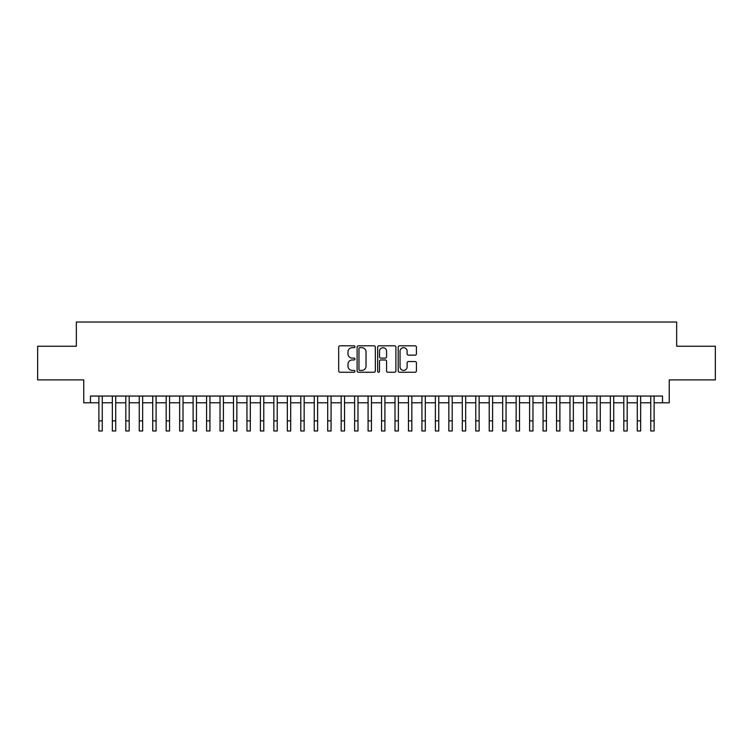 <?xml version="1.0" encoding="UTF-8"?>
<svg xmlns="http://www.w3.org/2000/svg" width="753" height="753" viewBox="0 0 753 753"><rect width="100%" height="100%" fill="white"/><g stroke="black" fill="none" stroke-linecap="round" stroke-linejoin="round"><path stroke-width="1.13" d="M354.964 346.747A0.922 0.922 0 0 0 354.042 345.825L339.998 345.825A1.318 1.318 0 0 0 338.681 347.142L338.681 370.928A1.318 1.318 0 0 0 339.998 372.246L354.042 372.246A0.922 0.922 0 0 0 354.964 371.323A0.922 0.922 0 0 0 354.042 370.401L352.225 370.401A4.226 4.226 0 0 1 347.999 366.174L347.999 364.188A4.226 4.226 0 0 1 352.225 359.962L354.042 359.962A0.922 0.922 0 0 0 354.964 359.04A0.922 0.922 0 0 0 354.042 358.108L352.225 358.108A4.226 4.226 0 0 1 347.999 353.882L347.999 351.905A4.226 4.226 0 0 1 352.225 347.67L354.042 347.67A0.922 0.922 0 0 0 354.964 346.747M415.11 355.143A1.318 1.318 0 0 0 416.428 353.816L416.428 347.142A1.318 1.318 0 0 0 415.11 345.825L399.523 345.825A1.318 1.318 0 0 0 398.196 347.142L398.196 370.928A1.318 1.318 0 0 0 399.523 372.246L415.11 372.246A1.318 1.318 0 0 0 416.428 370.928L416.428 362.871A1.318 1.318 0 0 0 415.11 361.544L408.437 361.544A1.318 1.318 0 0 0 407.119 362.871L407.119 366.862A3.53 3.53 0 0 1 403.58 370.401A3.53 3.53 0 0 1 400.05 366.862L400.05 351.209A3.53 3.53 0 0 1 403.58 347.67A3.53 3.53 0 0 1 407.119 351.209L407.119 353.816A1.318 1.318 0 0 0 408.437 355.143L415.11 355.143M90.482 402.78L90.482 396.05L662.518 396.05L662.518 402.78L669.248 402.78L669.248 379.898L715.35 379.898L715.35 346.248L676.655 346.248L676.655 322.02L76.345 322.02L76.345 346.248L37.65 346.248L37.65 379.898L83.752 379.898L83.752 402.78L98.888 402.78M375.342 347.142A1.318 1.318 0 0 0 374.025 345.825L358.437 345.825A1.318 1.318 0 0 0 357.11 347.142L357.11 370.928A1.318 1.318 0 0 0 358.437 372.246L374.025 372.246A1.318 1.318 0 0 0 375.342 370.928L375.342 347.142M378.975 345.825L394.563 345.825A1.318 1.318 0 0 1 395.89 347.142L395.89 370.928A1.318 1.318 0 0 1 394.563 372.246L387.899 372.246A1.318 1.318 0 0 1 386.571 370.928L386.571 361.28A1.318 1.318 0 0 0 385.254 359.962L380.83 359.962A1.318 1.318 0 0 0 379.503 361.28L379.503 371.323A0.922 0.922 0 0 1 378.58 372.246A0.922 0.922 0 0 1 377.658 371.323L377.658 347.142A1.318 1.318 0 0 1 378.975 345.825M102.257 402.78L112.348 402.78M115.717 402.78L125.807 402.78M129.177 402.78L139.267 402.78M142.637 402.78L152.727 402.78M156.097 402.78L166.187 402.78M169.557 402.78L179.647 402.78M183.017 402.78L193.107 402.78M196.477 402.78L206.567 402.78M209.936 402.78L220.027 402.78M223.396 402.78L233.486 402.78M236.856 402.78L246.946 402.78M250.316 402.78L260.406 402.78M263.776 402.78L273.866 402.78M277.236 402.78L287.326 402.78M290.696 402.78L300.786 402.78M304.156 402.78L314.246 402.78M317.615 402.78L327.706 402.78M331.075 402.78L341.165 402.78M344.535 402.78L354.625 402.78M357.995 402.78L368.085 402.78M371.455 402.78L381.545 402.78M384.915 402.78L395.005 402.78M398.375 402.78L408.465 402.78M411.835 402.78L421.925 402.78M425.294 402.78L435.385 402.78M438.754 402.78L448.844 402.78M452.214 402.78L462.304 402.78M465.674 402.78L475.764 402.78M479.134 402.78L489.224 402.78M492.594 402.78L502.684 402.78M506.054 402.78L516.144 402.78M519.514 402.78L529.604 402.78M532.973 402.78L543.064 402.78M546.433 402.78L556.523 402.78M559.893 402.78L569.983 402.78M573.353 402.78L583.443 402.78M586.813 402.78L596.903 402.78M600.273 402.78L610.363 402.78M613.733 402.78L623.823 402.78M627.193 402.78L637.283 402.78M640.652 402.78L650.743 402.78M654.112 402.78L662.518 402.78M359.887 347.67A0.922 0.922 0 0 0 358.965 348.601L358.965 369.469A0.922 0.922 0 0 0 359.887 370.401L361.798 370.401A4.226 4.226 0 0 0 366.033 366.174L366.033 351.905A4.226 4.226 0 0 0 361.798 347.67L359.887 347.67M386.571 351.274A3.53 3.53 0 0 0 383.042 347.735A3.53 3.53 0 0 0 379.503 351.274L379.503 356.79A1.318 1.318 0 0 0 380.83 358.108L385.254 358.108A1.318 1.318 0 0 0 386.571 356.79L386.571 351.274M98.888 420.88L102.257 420.88L102.257 430.98L98.888 430.98L98.888 396.05M102.257 420.88L102.257 396.05M112.348 420.88L115.717 420.88L115.717 430.98L112.348 430.98L112.348 396.05M115.717 420.88L115.717 396.05M125.807 420.88L129.177 420.88L129.177 430.98L125.807 430.98L125.807 396.05M129.177 420.88L129.177 396.05M139.267 420.88L142.637 420.88L142.637 430.98L139.267 430.98L139.267 396.05M142.637 420.88L142.637 396.05M152.727 420.88L156.097 420.88L156.097 430.98L152.727 430.98L152.727 396.05M156.097 420.88L156.097 396.05M166.187 420.88L169.557 420.88L169.557 430.98L166.187 430.98L166.187 396.05M169.557 420.88L169.557 396.05M179.647 420.88L183.017 420.88L183.017 430.98L179.647 430.98L179.647 396.05M183.017 420.88L183.017 396.05M193.107 420.88L196.477 420.88L196.477 430.98L193.107 430.98L193.107 396.05M196.477 420.88L196.477 396.05M206.567 420.88L209.936 420.88L209.936 430.98L206.567 430.98L206.567 396.05M209.936 420.88L209.936 396.05M220.027 420.88L223.396 420.88L223.396 430.98L220.027 430.98L220.027 396.05M223.396 420.88L223.396 396.05M233.486 420.88L236.856 420.88L236.856 430.98L233.486 430.98L233.486 396.05M236.856 420.88L236.856 396.05M246.946 420.88L250.316 420.88L250.316 430.98L246.946 430.98L246.946 396.05M250.316 420.88L250.316 396.05M260.406 420.88L263.776 420.88L263.776 430.98L260.406 430.98L260.406 396.05M263.776 420.88L263.776 396.05M273.866 420.88L277.236 420.88L277.236 430.98L273.866 430.98L273.866 396.05M277.236 420.88L277.236 396.05M287.326 420.88L290.696 420.88L290.696 430.98L287.326 430.98L287.326 396.05M290.696 420.88L290.696 396.05M300.786 420.88L304.156 420.88L304.156 430.98L300.786 430.98L300.786 396.05M304.156 420.88L304.156 396.05M314.246 420.88L317.615 420.88L317.615 430.98L314.246 430.98L314.246 396.05M317.615 420.88L317.615 396.05M327.706 420.88L331.075 420.88L331.075 430.98L327.706 430.98L327.706 396.05M331.075 420.88L331.075 396.05M341.165 420.88L344.535 420.88L344.535 430.98L341.165 430.98L341.165 396.05M344.535 420.88L344.535 396.05M354.625 420.88L357.995 420.88L357.995 430.98L354.625 430.98L354.625 396.05M357.995 420.88L357.995 396.05M368.085 420.88L371.455 420.88L371.455 430.98L368.085 430.98L368.085 396.05M371.455 420.88L371.455 396.05M381.545 420.88L384.915 420.88L384.915 430.98L381.545 430.98L381.545 396.05M384.915 420.88L384.915 396.05M395.005 420.88L398.375 420.88L398.375 430.98L395.005 430.98L395.005 396.05M398.375 420.88L398.375 396.05M408.465 420.88L411.835 420.88L411.835 430.98L408.465 430.98L408.465 396.05M411.835 420.88L411.835 396.05M421.925 420.88L425.294 420.88L425.294 430.98L421.925 430.98L421.925 396.05M425.294 420.88L425.294 396.05M435.385 420.88L438.754 420.88L438.754 430.98L435.385 430.98L435.385 396.05M438.754 420.88L438.754 396.05M448.844 420.88L452.214 420.88L452.214 430.98L448.844 430.98L448.844 396.05M452.214 420.88L452.214 396.05M462.304 420.88L465.674 420.88L465.674 430.98L462.304 430.98L462.304 396.05M465.674 420.88L465.674 396.05M475.764 420.88L479.134 420.88L479.134 430.98L475.764 430.98L475.764 396.05M479.134 420.88L479.134 396.05M489.224 420.88L492.594 420.88L492.594 430.98L489.224 430.98L489.224 396.05M492.594 420.88L492.594 396.05M502.684 420.88L506.054 420.88L506.054 430.98L502.684 430.98L502.684 396.05M506.054 420.88L506.054 396.05M516.144 420.88L519.514 420.88L519.514 430.98L516.144 430.98L516.144 396.05M519.514 420.88L519.514 396.05M529.604 420.88L532.973 420.88L532.973 430.98L529.604 430.98L529.604 396.05M532.973 420.88L532.973 396.05M543.064 420.88L546.433 420.88L546.433 430.98L543.064 430.98L543.064 396.05M546.433 420.88L546.433 396.05M556.523 420.88L559.893 420.88L559.893 430.98L556.523 430.98L556.523 396.05M559.893 420.88L559.893 396.05M569.983 420.88L573.353 420.88L573.353 430.98L569.983 430.98L569.983 396.05M573.353 420.88L573.353 396.05M583.443 420.88L586.813 420.88L586.813 430.98L583.443 430.98L583.443 396.05M586.813 420.88L586.813 396.05M596.903 420.88L600.273 420.88L600.273 430.98L596.903 430.98L596.903 396.05M600.273 420.88L600.273 396.05M610.363 420.88L613.733 420.88L613.733 430.98L610.363 430.98L610.363 396.05M613.733 420.88L613.733 396.05M623.823 420.88L627.193 420.88L627.193 430.98L623.823 430.98L623.823 396.05M627.193 420.88L627.193 396.05M637.283 420.88L640.652 420.88L640.652 430.98L637.283 430.98L637.283 396.05M640.652 420.88L640.652 396.05M650.743 420.88L654.112 420.88L654.112 430.98L650.743 430.98L650.743 396.05M654.112 420.88L654.112 396.05"/></g></svg>
